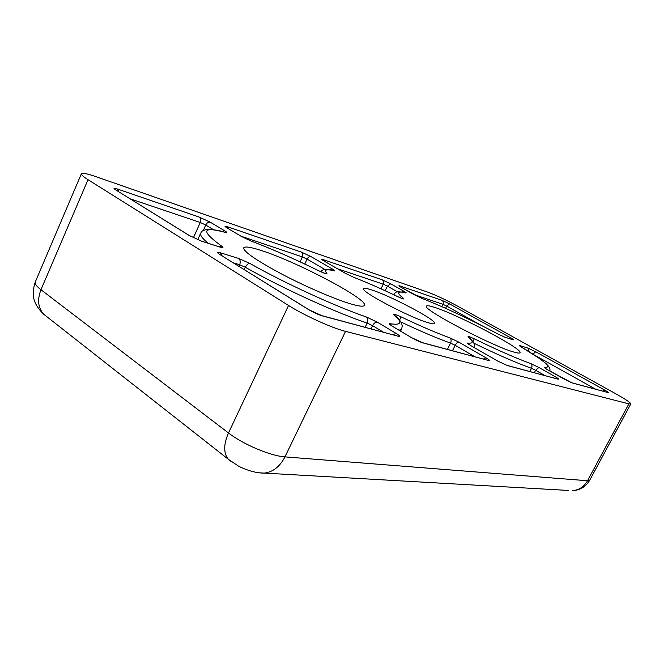 <?xml version="1.0" encoding="UTF-8"?>
<svg xmlns="http://www.w3.org/2000/svg" width="664" height="664" viewBox="0 0 664 664"><rect width="100%" height="100%" fill="white"/><g stroke="black" fill="none" stroke-linecap="round" stroke-linejoin="round"><path stroke-width="1" d="M371.176 289.778C390.49 295.737 437.385 320.529 434.596 323.468C434.231 324.132 432.131 323.899 428.288 322.754C410.053 317.666 359.689 291.039 363.548 288.666C364.021 287.927 366.561 288.292 371.176 289.778M513.87 352.061C517.546 353.14 519.58 353.356 519.97 352.717C523.522 349.198 458.268 314.744 434.621 307.382C429.641 305.755 426.919 305.34 426.471 306.137C421.308 308.76 492.422 346.309 513.87 352.061M350.916 303.946C359.066 306.311 363.557 306.793 364.387 305.398C368.993 299.788 297.406 261.948 261.409 250.536C250.66 247.033 244.742 246.145 243.663 247.879C243.688 251.731 256.453 260.495 281.943 274.174C306.079 286.831 335.154 299.323 350.916 303.946M288.549 305.465L88.013 179.687L40.96 289.736L228.491 432.978L288.549 305.465C304.178 315.408 332.291 328.149 345.546 331.369L284.947 456.882L587.515 480.744L628.883 403.87L345.546 331.369M628.883 403.87L630.8 403.936C630.667 402.699 625.754 399.363 616.067 393.943L457.62 306.17C446.233 299.995 436.356 295.356 427.998 292.226L95.94 176.665C87.1 173.619 82.245 172.657 81.373 173.777C81.058 174.715 83.266 176.682 88.013 179.687M399.595 320.189L400.915 316.794L395.005 314.354C393.445 313.906 393.096 314.072 393.959 314.844C402.841 322.48 401.596 325.451 390.216 323.741C388.606 323.559 389.428 324.464 392.681 326.464L411.215 337.486C415.681 340.051 419.606 341.852 422.976 342.898L411.215 337.486M473.009 341.711L474.237 338.756L468.61 336.366L467.954 336.772L469.041 337.569C474.021 342.151 475.673 345.429 474.005 347.413M208.214 243.281C202.337 238.409 199.814 235.064 200.644 233.255C201.723 232.093 200.594 230.607 207.915 229.329C214.513 229.669 219.967 230.582 224.274 232.043L225.328 232.4C227.453 232.923 227.237 232.392 224.689 230.806L210.297 222.199L199.407 217.145C200.86 218.307 201.159 220.083 200.279 222.482L130.277 198.868M225.328 232.4C201.848 226.142 200.628 230.732 221.66 246.153C223.801 247.722 223.303 248.046 220.174 247.124L201.989 241.364L189.115 235.446L115.743 189.912L189.381 235.554M199.407 217.145L117.42 189.024C113.544 187.779 112.98 188.078 115.743 189.912M393.984 294.857L394.051 294.276C395.553 293.189 393.993 290.55 404.642 292.583L405.662 292.907C406.783 293.131 406.152 292.55 403.778 291.181L390.673 283.785L382.348 279.884C383.692 280.872 383.999 282.308 383.269 284.192L337.428 268.729M405.662 292.907C397.122 290.791 396.4 292.633 403.496 298.435C404.517 299.497 402.558 298.883 397.62 296.609C381.485 288.848 366.86 282.432 353.771 277.361L345.471 273.385L324.015 261.027L345.579 273.427M382.348 279.884L323.385 259.666C321.086 258.943 321.293 259.392 324.015 261.027M422.976 342.898L488.455 360.469C490.43 360.876 489.584 359.988 485.923 357.796L483.425 359.033M400.915 316.794C419.963 325.891 436.273 332.913 449.843 337.843L459.015 342.234L485.923 357.796M546.273 368.968L544.862 367.565C544.123 367.574 545.186 368.396 548.041 370.039L571.663 382.73M544.862 367.565C552.315 367.615 544.521 360.801 521.481 347.131C519.298 345.811 518.858 345.33 520.161 345.695L527.905 348.094L535.732 351.762L604.721 390.083L602.953 391.137M572.766 383.103L607.792 392.507C608.963 392.723 607.942 391.918 604.721 390.083M222.158 255.889L220.489 252.818C216.763 251.772 216.605 252.378 220.016 254.627L308.561 309.59C313.416 312.462 318.031 314.562 322.413 315.898L397.819 336.142C400.533 336.723 399.944 335.801 396.043 333.369L392.905 334.722M220.489 252.818L238.567 258.421L249.888 263.45C284.881 283.254 335.793 306.552 366.445 317.002L377.301 322.148L396.043 333.369M507.13 365.407L557.885 379.111C559.362 379.401 558.391 378.546 554.971 376.563L538.861 367.466L530.636 363.54C532.08 364.652 532.362 366.246 531.499 368.304C516.509 362.959 497.294 354.576 473.839 343.155M557.885 379.111L507.479 365.582L497.411 360.917L470.809 345.595C467.854 343.852 466.875 342.998 467.888 343.039C473.648 343.67 473.673 341.587 467.954 336.772M474.237 338.756C497.153 349.961 515.953 358.22 530.636 363.54M401.139 287.321L400.018 285.943C398.201 285.379 398.607 285.86 401.239 287.387L421.698 298.285C444.299 307.183 469.763 319.118 498.091 334.083L505.005 337.246L498.241 334.166M400.018 285.943L442.033 300.352L449.553 303.888L510.765 337.893C513.579 339.495 514.285 340.109 512.874 339.736L505.005 337.246M320.778 271.725C322.181 270.887 321.442 268.123 332.954 270.464L334.1 270.812C335.503 271.095 334.971 270.505 332.506 269.044L310.893 256.545L301.456 252.137C302.867 253.208 303.166 254.802 302.369 256.91L241.098 236.243M334.1 270.812C326.124 268.87 323.725 269.775 326.904 273.543C327.12 274.356 324.406 273.443 318.77 270.787C294.725 258.993 272.107 249.058 250.901 240.982L241.339 236.417L227.03 227.91L241.505 236.484M301.456 252.137L227.345 226.723C224.357 225.777 224.249 226.167 227.03 227.91M231.122 461.48L228.441 459.363C223.444 453.321 223.469 444.523 228.491 432.978C243.016 444.332 270.846 456.06 284.947 456.882C279.884 466.667 272.97 472.071 264.197 473.092L258.993 472.793M589.74 480.196C585.839 486.762 580.062 490.256 572.409 490.671C578.983 490.098 584.021 486.787 587.515 480.744L589.74 480.196L630.8 403.936M568.467 490.447L264.197 473.092C253.042 473.432 239.09 466.667 238.301 465.979L228.441 459.363L43.807 314.304C31.557 302.518 31.806 292.89 35.283 281.976C34.619 283.702 36.512 286.292 40.96 289.736C37.093 299.788 38.047 307.971 43.807 314.304L46.812 316.662M595.533 389.146L533.997 354.8M193.407 237.762L200.279 222.482L205.74 225.005L203.284 230.466M213.493 229.686L205.74 225.005C206.952 222.772 208.471 221.834 210.297 222.199M238.94 266.314L239.662 264.745L233.321 262.819M365.125 327.261L367.159 323.077C335.187 312.37 281.843 288.027 245.34 267.26L244.261 269.609M383.41 332.174L372.604 325.659L371.051 328.854M480.877 325.152L446.706 306.079L445.594 308.32M441.792 306.627L442.938 304.311L413.954 294.542M381.012 288.84L383.269 284.192L387.436 286.142L385.195 290.749M397.52 291.869L387.436 286.142L390.673 283.785M529.839 371.508L531.499 368.304L535.624 370.271L534.354 372.712M544.928 375.558L535.624 370.271L538.861 367.466M400.583 331.12L401.662 328.921L399.147 330.265M447.436 349.372L450.574 343.114C436.787 338.175 420.212 331.112 400.832 321.916M474.727 356.701L455.172 345.313L452.45 350.716M300.062 261.832L302.369 256.91L307.1 259.109L304.784 264.04M325.011 269.534L307.1 259.109C308.187 257.142 309.449 256.287 310.893 256.545M467.888 343.039L469.531 344.799M497.51 360.95L470.809 345.595M507.479 365.582L497.411 360.917M552.913 377.7L554.971 376.563M449.843 337.843C451.288 339.047 451.528 340.798 450.574 343.114L455.172 345.313C456.409 343.13 457.687 342.101 459.015 342.234M401.662 328.921L402.243 325.966C401.67 322.48 399.338 319.085 395.254 315.798L393.959 314.844M488.455 360.469L422.594 342.699M392.167 326.115L390.216 323.741M411.365 337.544L392.681 326.464M535.732 351.762L532.926 354.111M529.2 351.762L527.905 348.094M521.356 347.04L520.161 345.695M549.8 371.018C550.298 370.122 549.941 368.62 548.738 366.503L546.231 363.772L539.566 358.552L521.481 347.131M607.792 392.507L572.443 382.945M366.445 317.002C368.005 318.363 368.238 320.388 367.159 323.077L372.604 325.659C374.023 323.127 375.583 321.957 377.301 322.148M238.567 258.421C240.335 259.848 240.7 261.956 239.662 264.745L245.34 267.26C246.726 264.629 248.245 263.359 249.888 263.45M397.819 336.142L321.998 315.682M322.413 315.898L308.561 309.59M308.818 309.673L220.016 254.627M189.115 235.446L201.989 241.364M201.74 241.231L220.174 247.124M218.373 246.493L221.66 246.153M117.42 189.024L118.79 191.738M221.917 231.421L224.689 230.806M241.339 236.417L250.901 240.982M324.555 273.286L326.904 273.543M227.345 226.723L228.657 228.839M330.049 269.858L332.506 269.044M345.471 273.385L353.771 277.361M397.578 296.584L402.143 298.559M401.421 298.269L403.496 298.435M323.385 259.666L324.605 261.342M401.687 291.986L403.778 291.181M512.874 339.736L504.798 337.146M509.188 338.532L510.765 337.893M442.033 300.352C443.32 301.273 443.618 302.593 442.938 304.311L446.706 306.079L449.553 303.888M421.698 298.285L414.236 294.708M414.311 294.741L401.239 287.387M35.283 281.976L81.373 173.777M197.723 239.729L200.644 233.255M393.81 294.774L394.051 294.276M470.901 345.629L469.083 344.541M392.831 326.514L391.387 325.659M521.564 347.164L520.601 346.591M548.107 370.064L545.957 368.794M571.629 382.721L564.184 379.119M564.035 379.028L548.265 370.155M250.776 240.907C272.099 249.033 294.766 258.993 318.795 270.779M318.836 270.804L324.92 273.435M227.163 227.959L226.706 227.727M353.655 277.295C366.843 282.407 381.493 288.84 397.595 296.584M324.115 261.06L323.194 260.529M498.133 334.092C469.863 319.152 444.349 307.2 421.59 298.227M401.305 287.421L400.068 286.699"/></g></svg>
